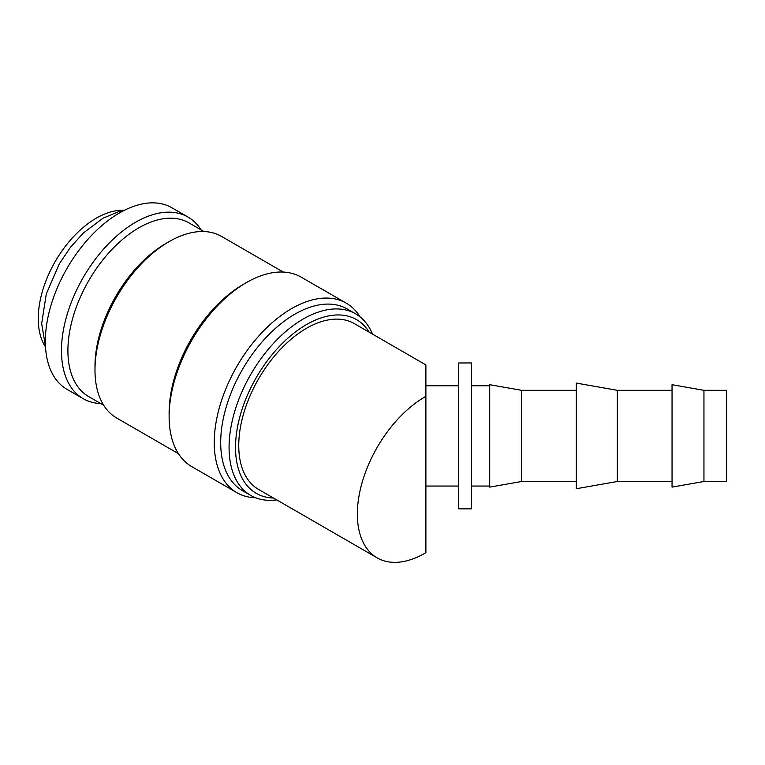 <?xml version="1.0" encoding="UTF-8"?>
<svg xmlns="http://www.w3.org/2000/svg" width="765" height="765" viewBox="0 0 765 765"><rect width="100%" height="100%" fill="white"/><g stroke="black" fill="none" stroke-linecap="round" stroke-linejoin="round"><path stroke-width="1.15" d="M201.032 229.844A104.843 60.531 120 0 0 188.018 217.069L171.905 207.764A104.843 60.531 120 0 0 91.112 235.85A104.843 60.531 120 0 0 45.345 341.362A104.843 60.531 120 0 0 67.052 389.366L83.175 398.67A104.843 60.531 120 0 0 100.741 403.547M188.018 217.069A104.843 60.531 120 0 0 107.224 245.154A104.843 60.531 120 0 0 61.458 350.666A104.843 60.531 120 0 0 83.175 398.67M372.459 334.076A104.843 60.531 120 0 0 355.639 313.841A104.843 60.531 120 0 0 274.836 341.926A104.843 60.531 120 0 0 229.07 447.439A104.843 60.531 120 0 0 250.786 495.443A104.843 60.531 120 0 0 276.729 499.889M369.246 332.22A100.291 57.901 120 0 0 289.486 336.772A100.291 57.901 120 0 0 235.524 447.439A100.291 57.901 120 0 0 273.516 498.034M355.639 313.841L347.253 309.003A104.843 60.531 120 0 0 266.459 337.088A104.843 60.531 120 0 0 220.693 442.6A104.843 60.531 120 0 0 242.409 490.604L250.786 495.443M360.143 316.93A109.405 63.17 120 0 0 346.306 303.189A109.405 63.17 120 0 0 262.003 332.498A109.405 63.17 120 0 0 214.248 442.6A109.405 63.17 120 0 0 236.901 492.689A109.405 63.17 120 0 0 255.72 497.795M346.306 303.189L301.18 277.14A109.405 63.17 120 0 0 246.483 282.553L243.251 284.417A104.843 60.531 120 0 0 169.122 412.823L169.122 416.552A109.405 63.17 120 0 0 191.776 466.631L236.901 492.689M283.28 272.063L221.544 236.423A104.843 60.531 120 0 0 169.122 241.616L165.89 243.48A100.291 57.901 120 0 0 94.984 366.301L94.984 370.021A104.843 60.531 120 0 0 116.701 418.025L178.427 453.664M203.968 231.546L188.965 222.873A100.291 57.901 120 0 0 111.68 249.744A100.291 57.901 120 0 0 67.903 350.666A100.291 57.901 120 0 0 88.673 396.576L103.686 405.249M703.953 462.223L703.953 481.491L726.75 481.491L726.75 390.322L703.953 390.322L703.953 462.223M703.953 390.322L672.043 384.69L672.043 487.114L703.953 481.491M617.345 481.491L576.322 488.72L576.322 383.083L617.345 390.322L617.345 481.491L672.043 481.491M521.615 481.491L489.705 487.114L489.705 384.69L521.615 390.322L521.615 481.491L576.322 481.491M471.47 362.964L471.47 508.84L458.704 508.84L458.704 362.964L471.47 362.964M377.193 557.886L258.57 489.409A95.73 55.271 -60 0 1 238.747 445.584A95.73 55.271 -60 0 1 280.535 349.242A95.73 55.271 -60 0 1 354.3 323.595L425.885 364.924L425.885 396.347A95.73 55.271 120 0 0 357.36 514.07A95.73 55.271 120 0 0 377.193 557.886A95.73 55.271 120 0 0 425.885 552.665L425.885 396.347M45.498 346.908A82.056 47.373 -60 0 1 38.25 318.661A82.056 47.373 -60 0 1 124.36 210.327M169.122 241.616A104.843 60.531 120 0 0 94.984 370.021M246.483 282.553A109.405 63.17 120 0 0 169.122 416.552M123.901 210.557L118.585 211.704L103.046 218.197L83.385 232.971L70.476 247.277L59.374 263.762L46.282 293.951L41.664 323.614L45.47 346.392M471.47 486.052L489.705 486.052M425.885 486.052L458.704 486.052M425.885 385.761L458.704 385.761M471.47 385.761L489.705 385.761M521.615 390.322L576.322 390.322M617.345 390.322L672.043 390.322"/></g></svg>
